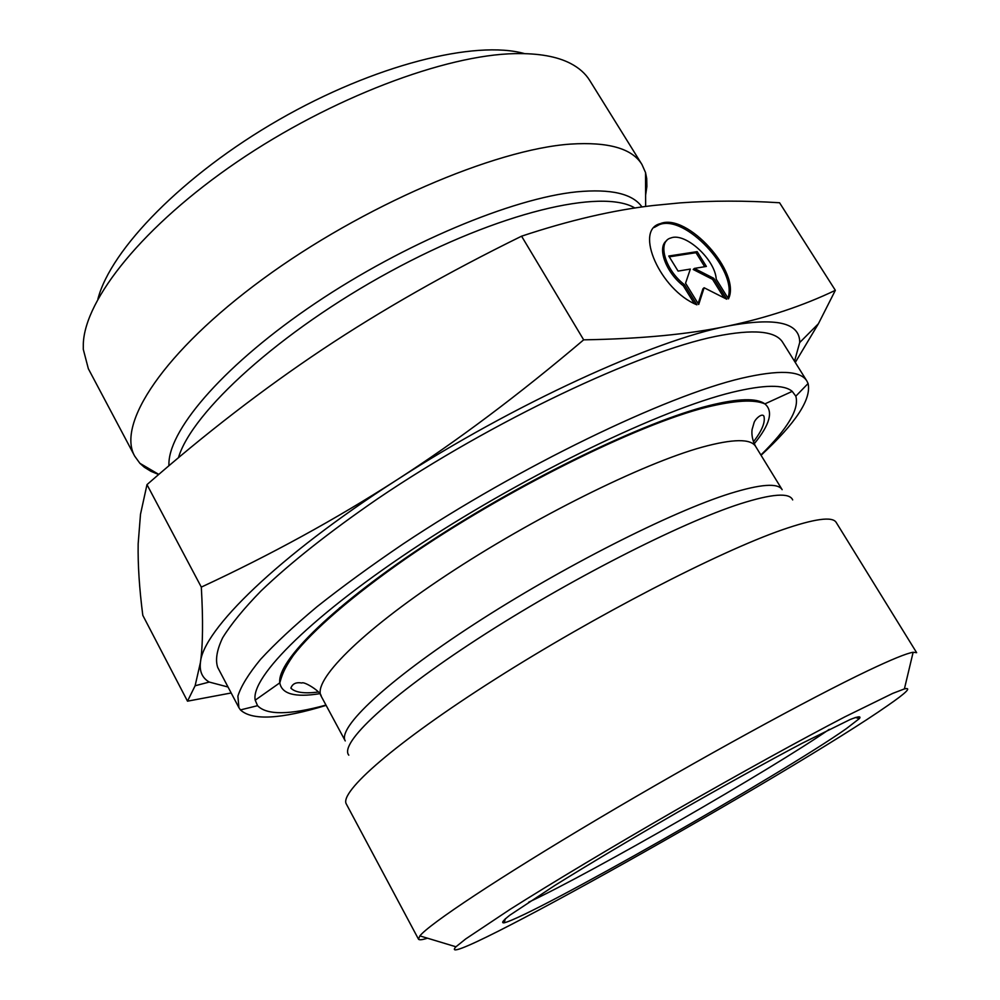 <?xml version="1.0" encoding="UTF-8"?>
<svg xmlns="http://www.w3.org/2000/svg" width="1000" height="1000" viewBox="0 0 1000 1000"><rect width="100%" height="100%" fill="white"/><g stroke="black" fill="none" stroke-linecap="round" stroke-linejoin="round"><path stroke-width="1.5" d="M696.912 304.825C660.288 290.05 633.8 229.875 660.325 223.637C686.975 212.387 741.475 272.663 728.462 298.875L716.225 279.2C715.188 259.438 685.225 232.087 670.863 237.975C656.925 241.475 664.975 269.9 684.513 284.725L696.912 304.825M727.925 298.012C737.987 270.538 684.938 213.85 659.163 224.725L654.25 227.45M694.287 303.562L683.325 285.788C665.863 272.462 656.75 247.3 666.675 240.65M684.513 284.725L683.325 285.788M678.088 271.1L668.775 256.012L697.175 251.637L706.375 266.438L694.388 268.412L713.763 278.312L726.737 299.2L704.125 287.75L698.7 304.488L685.562 283.2L690.337 269.075L678.088 271.1M698.138 303.575L702.938 288.8L704.125 287.75M724.05 297.838L712.575 279.363L693.2 269.475L694.388 268.412M713.763 278.312L712.575 279.363M704.712 266.712L696 252.7L669.287 256.837M697.175 251.637L696 252.7M231.175 692.975L187.5 701.175L195.113 685.763L200.438 662.438C199.35 671.475 202.288 678.012 209.25 682.062L228.038 687.013M200.438 662.438C202.9 645.413 203.2 620.3 201.312 587.112C270.663 554.875 335.613 519.288 396.175 480.35C277.913 556.263 202.9 630.1 200.438 662.438M396.175 480.35C456.575 441.475 519.075 394.637 583.663 339.837C640.95 338.875 689.013 334.275 727.85 326.05C653.95 340.225 513.263 404.338 396.175 480.35M794.525 361.262L799.7 342.537C799.975 322.587 776.025 317.087 727.85 326.05C767.087 317.75 802.925 305.85 835.35 290.325L818.413 323.738L795.275 362.463M835.35 290.325L779.575 202.763C744.987 200.55 711.85 200.588 680.175 202.875L653.188 205.512C612.95 210.162 569.075 220.387 521.575 236.188C447.5 272.575 381.125 310.338 322.45 349.45C263.625 388.675 205.138 433.738 146.988 484.637L201.312 587.112M146.988 484.637L140.5 514.263L138.162 543.8C137.8 564.738 139.35 588.575 142.8 615.325L187.5 701.175M521.575 236.188L583.663 339.837M904.4 688.913C912 687.1 906.388 692.688 887.562 705.662C793.825 771.338 427.3 977.412 455.95 946.787L465.688 938.95L510.125 909.338C551.5 883.162 611.838 847 675.763 810.175C739.75 773.45 801.35 739.5 844.775 716.9L892.738 693.388L904.4 688.913L913.138 652.262L916.637 652.675L836.2 522.438C832.525 516.2 814.525 518.675 782.175 529.837C718.337 552.05 594.75 615.837 495.062 679.25C395.138 742.725 338.762 792.375 346.375 804.1L418.475 939.137C419.125 940.212 422.113 939.9 427.438 938.188M325.975 705.088C289.525 715.05 266.725 715.25 257.562 705.688L255.212 700.175C250.275 677.163 313 614.375 421.112 543.7C529 473.062 661.45 409.525 731.975 392.35C763.825 384.637 783.913 384.312 792.237 391.375L795.812 396.175C799.475 408.9 787.825 428.512 760.888 455M829.287 729.338C770.425 770.025 593.45 871.8 528.663 902.2M846.388 728.612L859.375 718.587C861.388 715.975 858.288 716.3 850.088 719.55L801.787 743.45C766.112 762.35 724.55 785.375 677.113 812.525C629.788 839.862 588.975 864.2 554.7 885.537L509.75 915.25C502.812 920.713 500.975 923.225 504.237 922.8C532.45 915.938 782.987 773.45 846.388 728.612M913.138 652.262C906.737 653.275 891.712 659.4 868.062 670.638C810.55 697.987 697.712 759.712 598.05 818.888C498.237 878.125 429.15 924.137 419.875 935.9L418.475 939.137M326.125 705.362C280.738 719.25 252.175 720.763 240.438 709.925L238.912 707.663L237.887 696.125C241.012 686.188 248.562 673.95 260.512 659.4C275.062 643.612 293.9 626.05 317.038 606.7C342.45 586.562 371.138 565.65 403.088 543.975C518.875 466.75 665.55 396.05 741.612 378.237C778.9 369.613 800.662 370.55 806.9 381.05L808.088 383.512C811.55 399.113 795.875 423.025 761.05 455.275M806.9 381.05L782.8 342.512C775.863 330.9 753.512 328.85 715.775 336.362C638.8 351.912 492.35 421.037 377.762 498.7C329.45 531.925 290.55 562.663 261.062 590.913C243.8 608.6 231 624.237 222.638 637.812C216.812 650.075 215.175 659.95 217.725 667.45L238.912 707.663M280.625 675.55L282.162 675.238M158.675 474.525L150.9 471.3L144.288 467.212L139.875 463.3L134.75 456.213C116.425 424.338 163.287 351.962 262.863 279.025C362.15 206.088 495 149.238 570.662 144.088C608.462 141.713 632.238 148.525 641.975 164.537L645.525 172.537L646.7 178.5L646.875 186.537L645.612 195.188M134.75 456.213L88.35 368.738L83.287 349.338L83.312 343.725C84.9 299.088 143.5 225.575 237.275 161.75C330.938 97.925 445.363 54.775 515.188 53.625C538.675 53.2 557.163 56.487 570.625 63.5C579.113 67.938 585.475 73.587 589.712 80.438L641.975 164.537M524.587 53.625C475.35 39.737 374.325 64.85 278.8 119.838C183.225 174.737 110.7 249.425 97.938 298.95M730.275 493.438C671.325 511.812 561.438 567.45 473.963 624.338C386.262 681.275 337.212 728.012 345.25 740.913L321.225 696.275C312.1 681.312 359.637 632.625 446.337 575.262C532.825 517.962 642.513 463.587 702.212 447.137C733.062 438.762 750.875 438.537 755.65 446.463L782.15 489.675C778.025 482.8 760.738 484.05 730.275 493.438M348.8 755.163C339.075 743.612 387.987 697.075 477.663 638.888C567.112 580.775 680.288 523.05 740.325 503.787C772.062 493.738 789.513 492.45 792.675 499.913M754.225 443.8C770.025 424.5 773.575 411.188 764.875 403.9C756.688 397.837 738.062 398.4 709.025 405.6C644.7 421.65 526.912 478.288 430.675 541.225C334.237 604.2 276.712 661.075 279.8 682.837C281.725 694.013 295.012 697.638 319.65 693.7M641.988 206.975C632.688 193.675 610.9 188.637 576.638 191.85C512.362 198.337 404.338 243.375 315.45 303.175C226.438 363 170.425 427.275 168.938 462.612L168.875 465.812M178.438 457.762C191.7 412.1 280.287 331.238 389.825 271.75C499.312 212.075 602.137 188.287 634.9 208.012M660.325 223.637L659.163 224.725M209.25 682.062L195.113 685.763M799.7 342.537L818.413 323.738M255.212 700.175L279.8 682.837C281.962 675.375 283.463 669.775 293.325 655.387C312.25 630.725 352.062 596.025 406.688 558.038C504.525 490.375 637.025 424.55 706.663 407.2C734.825 400.35 754.225 399.25 764.875 403.9L792.237 391.375M755.65 446.463C752.613 440.737 751.425 435.125 752.062 429.625L753.975 422.987C754.525 419.8 761.787 412.562 763.888 416.138C765.525 422.075 762.038 430.637 753.413 441.838M318.35 692C304.35 693.825 295.188 692.537 290.875 688.125C292.475 683.7 296.137 682 301.875 683.012C303.775 681.038 321.275 691.663 321.225 696.275M505.35 918.688L504.237 922.8M855.263 717.475L859.375 718.587M339.513 607.825L339.9 608.525M670.013 417.788L670.425 418.462M455.95 946.787L419.875 935.9M795.812 396.175L808.088 383.512M257.562 705.688L240.438 709.925M645.65 206.475L645.525 172.537M158.8 474.412L139.875 463.3"/></g></svg>
